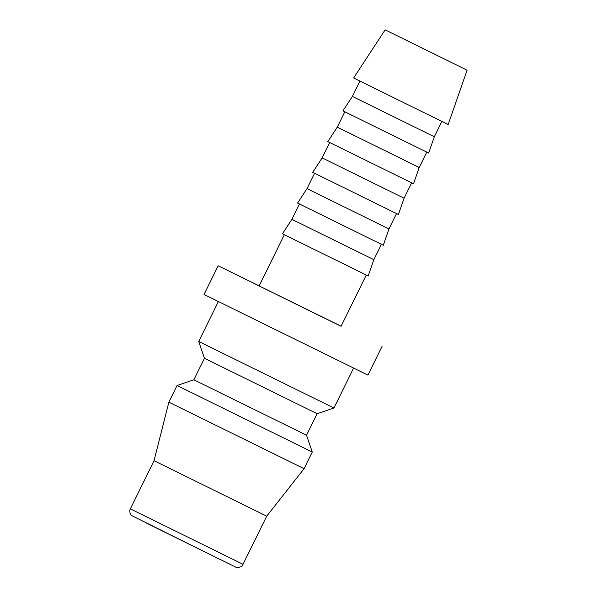 <?xml version="1.0" encoding="UTF-8"?>
<svg xmlns="http://www.w3.org/2000/svg" width="597" height="597" viewBox="0 0 597 597"><rect width="100%" height="100%" fill="white"/><g stroke="black" fill="none" stroke-linecap="round" stroke-linejoin="round"><path stroke-width="0.9" d="M193.861 379.789L177.055 385.513L312.268 452.048L306.545 435.235L193.861 379.789L204.45 358.282L198.726 341.469L333.939 408.005L353.581 368.095M204.45 358.282L317.126 413.721L333.939 408.005M145.772 522.771L197.756 548.442L131.527 515.502C128.459 511.651 130.4 508.629 130.355 508.86L154.048 460.712L168.861 402.162L304.074 468.69L312.268 452.048M154.048 460.712L266.725 516.159L304.074 468.69M382.05 346.424L367.939 375.11L206.972 295.925L204.04 294.463L218.159 265.777L341.111 326.201M259.165 285.873L218.159 265.777M385.14 29.85L353.648 77.976L407.229 104.393L448.175 124.489L467.093 70.177L385.14 29.85L467.093 70.177M352.379 96.43L434.325 136.758L428.653 153.048L342.932 110.87L352.379 96.43L359.931 81.088M337.26 127.161L419.206 167.488L413.534 183.779L327.813 141.601L337.26 127.161L344.812 111.811M322.134 157.892L404.087 198.219L398.408 214.51L312.686 172.332L322.134 157.892L329.693 142.541M307.015 188.622L388.96 228.95L383.289 245.24L297.567 203.062L307.015 188.622L314.567 173.272M291.896 219.36L373.841 259.68L368.17 275.971L282.448 233.793L291.896 219.36L299.448 204.002M366.274 275.06L341.081 326.26L305.574 308.843L259.128 285.941L284.329 234.733M394.513 34.469L458.899 66.14L394.513 34.469M130.355 508.86L243.031 564.307L266.725 516.159M243.031 564.307C241.389 568.956 233.867 566.934 235.136 566.784L197.756 548.442L235.188 566.814M198.726 341.469L218.36 301.56M168.861 402.162L177.055 385.513M373.841 259.68L381.401 244.33M388.96 228.95L396.52 213.599M404.087 198.219L411.639 182.869M419.206 167.488L426.765 152.131M434.325 136.758L441.877 121.415M306.545 435.235L317.126 413.721"/></g></svg>
